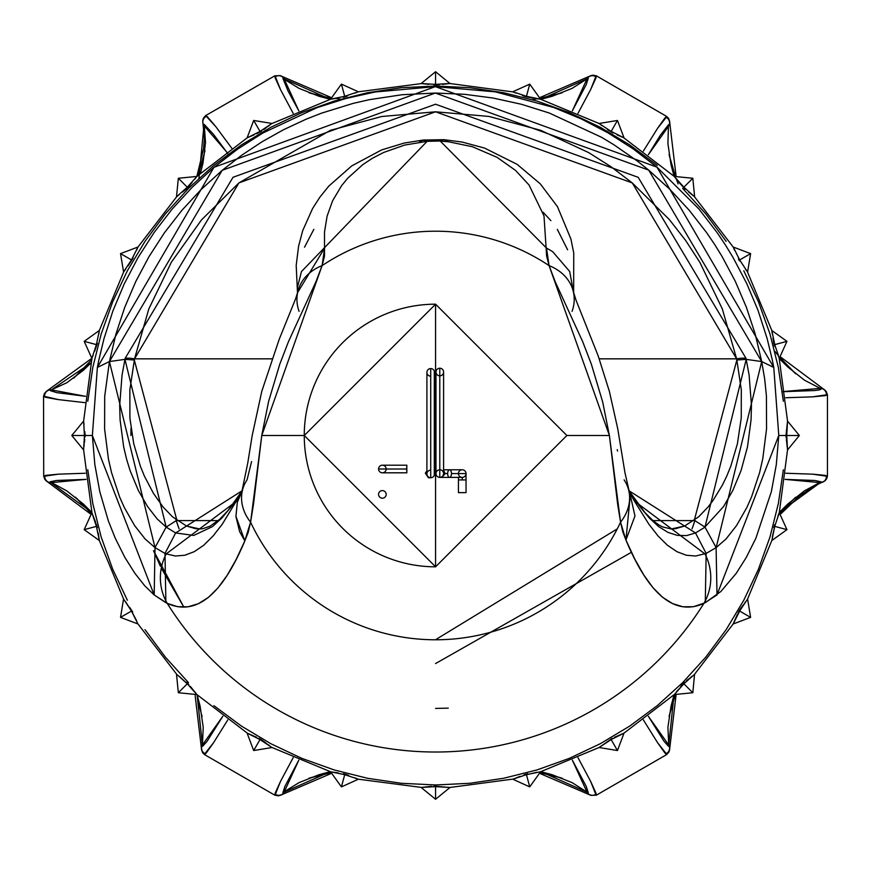 <?xml version="1.0" encoding="UTF-8"?>
<svg xmlns="http://www.w3.org/2000/svg" width="871" height="871" viewBox="0 0 871 871"><rect width="100%" height="100%" fill="white"/><g stroke="black" fill="none" stroke-linecap="round" stroke-linejoin="round"><path stroke-width="1.31" d="M160.373 566.204L153.503 550.646L183.857 607.141L161.287 568.132M84.4 434.291L83.616 421.096L84.433 435.5L92.37 435.5L97.378 367.431L98.804 360.18L103.965 338.743L112.925 310.882L124.259 283.848L137.999 257.653L153.982 232.688L171.968 209.312L191.947 187.515L213.95 167.33L237.685 149.083L262.802 133.045L317.12 107.612L345.885 98.499L375.183 91.967L435.337 86.632L495.316 91.847L553.629 107.471L581.349 118.957L607.86 132.762L633.152 148.865L656.952 167.123L698.901 208.975L717.062 232.535L725.347 244.86L733.044 257.468L746.708 283.467L758.086 310.512L767.155 338.623L772.359 360.18L773.775 367.442L778.783 435.5L786.72 435.5L787.536 421.096L786.742 434.346M132.054 258.872L137.966 247.048L131.477 259.928L123.922 271.338L130.89 260.897M99.272 330.621L123.922 271.338M269.324 125.555L259.438 131.717L247.124 137.89L258.97 131.967M196.77 176.53L247.233 137.803L254.158 134.82M436.85 84.324L449.207 83.518L435.576 84.356L421.172 83.54L434.411 84.324M355.128 93.121L358.253 91.814L421.945 83.518M442.337 84.4L449.839 83.518L513.509 91.978M611.148 131.401L617.463 120.459L611.148 131.401L624.028 137.89L611.148 131.401L599.085 123.497L610.168 130.802M623.375 137.487L674.383 176.53M740.35 261.028L747.579 271.992L739.675 259.928L733.589 247.702L739.076 258.829M747.231 271.338L771.88 330.621M774.755 344.622L771.815 330.501L774.755 344.622L786.959 341.345L774.755 344.622L775.56 347.17L775.125 345.874M779.088 357.535L787.558 421.237M778.347 355.216L775.56 347.17L778.347 355.216M683.866 187.211L692.815 178.261L683.866 187.211L694.633 196.813L683.866 187.211L674.263 176.443L683.06 186.361M694.1 196.247L733.273 247.157M527.652 96.605L539.857 99.044L526.454 96.322L515.817 92.718L525.333 95.984M537.146 98.771L540.456 99.196L599.215 123.54M345.852 95.984L355.368 92.707L344.698 96.322L331.307 99.044L343.566 96.594M271.937 123.54L330.697 99.196L338.166 98.107M188.103 186.34L196.89 176.443L187.287 187.211L176.519 196.813L187.287 187.211L178.337 178.261L187.287 187.211M137.879 247.157L177.042 196.258M96.398 344.622L84.182 341.345L96.398 344.622L99.338 330.49L96.398 344.622L91.88 358.319L96.028 345.852M83.594 421.237L92.065 357.556M343.522 774.395L331.307 771.956L338.166 772.893M343.403 773.72L346.288 774.493M330.566 771.76L341.421 786.883L344.698 774.678L341.421 786.883L358.384 779.207M186.416 682.973L179.252 676.332M177.042 674.742L137.879 623.843M186.644 682.32L188.746 684.421M176.508 674.208L178.337 692.739L187.287 683.789L178.337 692.739L196.868 694.568M98.194 532.932L99.338 540.499L96.398 526.378L84.182 529.655L96.398 526.378L91.88 512.681L95.679 522.415M92.054 513.433L83.594 449.763M96.256 523.917L97.356 527.684M99.338 330.49L98.859 333.887M97.356 343.326L94.678 351.176M196.89 176.443L194.745 179.176M192.088 182.453L187.755 187.679L182.518 192.023M347.137 96.191L343.403 97.28M358.384 91.793L341.421 84.117L344.698 96.322L341.421 84.117L330.566 99.24M532.965 98.107L524.865 96.507M540.586 99.24L529.731 84.117L526.454 96.322L529.731 84.117L512.769 91.793L515.97 93.099M676.397 179.165L674.263 176.443L692.815 178.261L694.644 196.792L688.645 192.034M685.227 189.268L679.053 182.442M772.294 333.898L771.815 330.501L786.959 341.345L779.284 358.308L777.999 355.15L774.733 351.231M774.569 346.212L773.796 343.326M774.471 527.554L772.305 537.069M777.977 515.893L779.273 512.681L786.959 529.655L771.837 540.51L774.755 526.378L786.959 529.655L774.755 526.378L775.114 525.159M773.796 527.674L774.569 524.788M674.829 694.024L683.866 683.789L692.815 692.739L683.866 683.789L676.386 691.857M680.795 686.402L682.396 684.432M682.755 684.007L684.508 682.32M525.311 775.016L513.498 779.022L519.922 776.388M513.498 779.022L449.839 787.482L436.828 786.676M524.004 774.82L527.728 773.72M537.08 772.239L525.823 774.852L512.758 779.197L529.731 786.883L526.454 774.678L529.731 786.883L540.586 771.76L527.641 774.395M435.576 304.186L566.89 435.5L609.395 435.5L602.678 401.967L591.344 364.132L582.645 341.574L555.241 281.801L549.078 265.633A204.293 204.293 0 0 0 322.085 265.633L315.966 281.692L288.519 341.541L279.787 364.176L268.627 401.346L261.757 435.5L304.262 435.5L435.576 304.186A131.314 131.314 0 0 0 304.262 435.5A131.314 131.314 0 0 0 435.576 566.814L435.576 304.186L435.576 566.814L566.89 435.5L435.576 304.186M434.368 786.676L421.172 787.46L431.57 786.306M421.934 787.482L358.253 779.186L345.939 775.048M434.085 786.056L449.196 787.482M421.172 787.482L435.576 799.284L435.576 786.644L435.576 799.284L449.969 787.482M610.048 740.274L599.085 747.514L612.15 738.336M614.458 737.302L624.028 733.11L617.463 750.541L599.085 747.514L611.148 739.599L617.463 750.541L611.148 739.599L612.171 739.033M739.098 612.128L733.186 623.952L737.389 614.371M733.186 623.952L739.675 611.072L750.617 617.387L739.675 611.072L740.339 609.983M738.042 612.912L739.468 610.135M786.753 436.774L787.536 449.904L786.382 439.507M787.536 449.904L786.72 435.5L799.36 435.5L778.783 435.5L776.311 464.613L771.368 491.625L755.843 538.343L746.284 557.418L736.224 573.368L720.861 591.507L705.27 602.699L693.436 606.717L682.973 606.793L672.63 603.636L662.591 597.288L652.956 587.664L643.713 574.871L634.774 559.03L625.933 540.02L622.809 531.909L620.566 522.175L617.637 504.135L609.395 435.5L566.89 435.5L435.576 566.814L304.262 435.5L261.757 435.5L253.515 504.102L250.587 522.175A204.293 204.293 0 0 0 620.566 522.175A204.293 204.293 0 0 1 250.587 522.175L248.181 532.431L244.805 540.88L250.587 522.175A50.779 40.186 -164.1 0 1 242.704 489.284A50.779 40.186 15.9 0 0 250.587 522.175L261.757 435.5L322.085 265.633A204.293 204.293 0 0 1 549.078 265.633L546.65 256.216L543.994 215.91L529.024 184.968L515.545 170.422L497.101 157.346L472.343 146.709L448.772 141.821L438.309 140.939L427.073 141.32L440.193 141.015L444.286 139.73M786.219 437.906L786.088 436.436M733.197 247.037L750.617 253.613L739.675 259.928L750.617 253.613L747.601 271.981L745.467 269.172M739.468 260.865L738.423 258.937M599.096 123.475L617.463 120.459L624.039 137.879L617.006 134.831M612.999 133.045L607.501 129.67M439.583 84.694L434.085 84.944M449.969 83.518L435.576 71.716L435.576 84.356L435.576 71.716L421.172 83.518M260.004 131.401L253.679 120.459L260.004 131.401L271.393 123.856M265.895 128.037L263.652 129.681M261.594 131.162L256.695 133.699M125.685 269.183L123.573 271.992L120.525 253.613L131.477 259.928L120.525 253.613L137.956 247.037L136.616 250.238M133.111 258.088L128.157 265.764M83.616 421.096L84.03 424.536M84.759 431.493L85.064 434.564M83.594 421.107L71.792 435.5L84.433 435.5L71.792 435.5L83.594 449.893M99.272 540.379L123.617 599.139L131.477 611.072L120.525 617.387L131.477 611.072L125.631 601.752M129.757 607.425L132.74 612.073M258.937 739.022L247.124 733.11L256.705 737.312M247.778 733.502L196.77 694.47M259.014 738.347L261.583 739.827M247.114 733.121L253.679 750.541L260.004 739.599L253.679 750.541L272.057 747.525M242.29 490.613L227.952 510.591L219.601 519.388L210.009 526.215L202.616 528.741L199.764 528.969L186.546 526.03L172.48 516.797L163.062 506.966L153.459 493.389L144.455 476.252L140.394 466.29L133.753 443.796L129.91 418.08L129.844 389.936L134.537 358.841L271.904 358.841L134.537 358.841L148.778 309.02L171.369 262.204L201.528 219.851L238.926 182.888L330.414 130.323L381.836 116.496L435.554 111.793L488.892 116.431L540.608 130.28L588.752 152.643L611.202 166.862L632.281 182.932L669.483 219.742L685.629 240.44L699.859 262.334L722.309 308.889L736.616 358.841A12.695 3.44 -11.1 0 1 746.001 358.329L638.193 177.325L435.554 104.215L233.025 177.27L125.152 358.329A12.695 3.44 11.2 0 1 134.537 358.841L238.926 182.888L435.554 111.793L632.281 182.932L736.616 358.841L599.248 358.841L736.616 358.841L736.844 360.006L694.285 520.237L704.987 527.107L746.207 359.364L736.844 360.006L741.308 389.925L741.243 418.036L737.41 443.775L730.758 466.29L726.697 476.252L722.309 485.267L712.935 500.607L708.101 506.955L698.684 516.797L684.595 526.03L671.28 528.969M199.764 528.969L195.55 528.675L186.546 526.03L175.659 532.954L242.28 490.656M448.119 141.744L444.036 139.708L440.193 141.015L546.487 248.061L549.078 265.633L609.395 435.5L620.566 522.175L625.911 540.042C648.993 595.209 674.981 616.33 703.899 603.396A316.521 316.521 0 0 1 167.254 603.396C196.008 616.276 221.876 595.448 244.838 540.913L236.041 559.705L227.146 575.361L217.946 587.979L208.332 597.462L198.348 603.712L188.049 606.804L177.651 606.706L167.254 603.396A316.521 316.521 0 0 0 703.899 603.396L716.964 594.947L778.783 435.5L773.775 367.442L761.711 361.552L716.147 547.619L704.987 527.107L716.136 547.619L726.055 538.953L736.561 525.561L746.839 507.521L751.553 496.906L759.654 472.43L762.767 458.734L766.556 428.793L766.426 395.989L764.673 378.961L761.711 361.552L746.207 359.364L761.711 361.552L755.201 334.018L746.349 307.169L735.298 281.333L722.07 256.488L714.634 244.446L706.642 232.666L689.124 210.151L669.821 189.301L648.721 170.128L637.496 161.168L613.783 144.673L601.458 137.237L549.253 113.012L521.435 104.28L493.106 98.042L464.417 94.286L435.348 93.045L402.01 94.732L369.315 99.686L353.212 103.366L321.519 113.154L306.026 119.24L283.619 129.681L262.182 141.69L241.703 155.234L222.192 170.324L201.005 189.638L181.756 210.477L164.401 232.818L148.974 256.673L135.68 281.703L124.673 307.528L115.919 334.148L109.441 361.552L124.945 359.364L109.441 361.552L104.705 396.305L104.607 429.065L108.44 459.05L111.586 472.757L119.621 496.971L124.313 507.532L134.602 525.583L145.098 538.964L155.005 547.619L166.165 527.107L157.183 518.942L147.613 506.617L138.347 490.471L130.062 470.492L126.567 459.093L123.66 446.877L120.1 419.942L119.675 405.505L122.027 375.151L124.945 359.364L166.165 527.107L176.867 520.237L134.308 359.995L124.945 359.364L125.152 358.329L233.025 177.27L435.554 104.215L638.193 177.325L746.001 358.329L749.125 375.151L751.466 405.472L751.052 419.898L747.492 446.845L741.09 470.492L732.805 490.471L723.54 506.606L704.552 527.445L695.494 532.954L686.555 535.6L677.398 535.425L668.09 532.442L658.683 526.628L649.331 518.038L639.88 506.693L628.884 490.689L695.494 532.954L684.595 526.03L675.602 528.675L671.378 528.969L662.733 526.977L658.977 525.006L653.13 520.76L644.986 512.66L628.851 490.602M177.357 520.597L218.218 520.597L177.357 520.597M652.923 520.597L693.795 520.597L652.923 520.597M242.269 490.7L231.283 506.704L221.833 518.038L212.459 526.628L193.743 535.425L175.648 532.954L166.165 527.107L155.005 547.619L109.441 361.552L222.192 170.324L435.348 93.045L648.721 170.128L761.711 361.552M692.064 528.817L695.004 520.303L692.064 528.817A272.928 272.928 0 0 0 695.004 520.303M176.149 520.303L179.088 528.817A272.928 272.928 0 0 1 176.149 520.303M130.988 428.325L130.911 435.5M783.367 469.752L778.326 503.678L769.997 536.95L758.445 569.231L743.78 600.239L726.153 629.657L705.717 657.202L682.69 682.614L657.278 705.641L629.733 726.076L600.315 743.703L569.307 758.369L537.026 769.92L503.754 778.249L469.828 783.29L435.576 784.967L401.324 783.29L367.399 778.249L334.126 769.92L301.845 758.369L270.837 743.703L241.419 726.076L213.874 705.641M188.463 682.614L165.436 657.202L145 629.657M127.373 600.239L112.707 569.231L101.156 536.95L92.827 503.678L87.786 469.752M87.786 401.248L92.827 367.322L101.156 334.05L112.707 301.769L127.373 270.761L145 241.343L165.436 213.798L188.463 188.386L213.874 165.359L241.419 144.924L270.837 127.297L301.845 112.631L334.126 101.08L367.399 92.751L401.324 87.71L435.576 86.033L469.828 87.71L503.754 92.751L537.026 101.08L569.307 112.631L600.315 127.297L629.733 144.924L657.278 165.359M682.69 188.386L705.717 213.798L726.153 241.343M743.78 270.761L758.445 301.769L769.997 334.05L778.326 367.322L783.367 401.248M262.323 740.361L265.84 742.919M269.259 745.391L260.973 740.187M136.616 620.762L132.044 612.106M123.551 599.019L120.525 617.387L137.956 623.963L131.477 611.072M85.064 436.436L85.02 436.992M84.759 439.517L84.465 442.272M84.03 446.485L84.4 436.752M83.616 449.904L84.433 435.5L92.37 435.5L154.189 594.947L144.826 585.878L134.885 573.314L124.814 557.32L115.233 538.169L108.352 520.891L99.806 491.734L94.83 464.515L92.37 435.5L97.378 367.431L109.441 361.552L97.378 367.431L213.95 167.33L435.337 86.632L656.952 167.123L773.775 367.442M428.804 84.389L421.172 83.54M601.839 125.566L599.085 123.497M734.536 250.227L733.186 247.048M786.088 434.564L787.536 421.096M739.904 609.493L743.007 605.225M745.478 601.807L740.579 609.635L747.536 599.139L771.88 540.379M674.383 694.47L623.919 733.197L612.64 738.804L623.375 733.513M297.577 292.689L297.534 286.984L301.453 271.567L427.106 141.342L404.667 145.065L383.48 152.523L372.407 158.282L362.869 164.565L347.638 178.294L341.65 185.61L332.657 200.646L327.104 216.128L324.513 231.98L324.513 256.172L322.085 265.633A50.779 40.806 -166.9 0 0 297.86 291.513A50.779 40.806 13.1 0 1 322.085 265.633L324.643 248.006L297.599 292.602M422.707 140.133L427.095 141.342L423.219 140.046L419.343 142.191M235.976 516.438L244.838 540.913L239.579 531.56L235.921 516.514L237.315 502.295L241.474 492.529M686.479 680.719L688.645 678.966M691.933 676.299L684.813 682.897M683.866 683.789L694.089 674.764M787.558 449.763L779.262 512.823L775.244 524.767L779.088 513.433M773.644 342.412L772.969 338.079M523.994 96.18L522.491 95.603M179.241 194.679L176.519 196.813M93.164 355.128L91.88 358.319M99.338 540.499L96.398 526.378L91.88 512.681M190.324 686.37L196.89 694.557L188.103 684.66M196.89 694.557L187.287 683.789L176.519 674.187M347.148 774.82L348.65 775.397M355.183 777.901L357.643 779.012M167.254 603.396L154.189 594.947L155.016 547.619L154.189 594.947L165.882 602.699L164.989 553.412L155.016 547.619L164.989 553.412L165.882 602.699L167.254 603.396A50.779 49.244 -67.9 0 1 166.198 553.902L165 553.412L166.198 553.902A50.779 49.244 112.1 0 0 167.254 603.396M358.395 779.197L344.698 774.678L330.697 771.804L271.937 747.46M733.273 623.843L694.546 674.306L692.815 692.739L674.285 694.568M599.215 747.46L540.575 771.739M421.172 787.46L435.576 786.644L449.98 787.46M247.124 733.11L260.004 739.599L271.414 747.155M240.189 494.87L236.77 500.988L166.198 553.902L175.419 556.014L184.794 555.252L194.255 551.67L203.672 545.29L213.014 536.079L222.301 524.168L240.744 493.803M297.882 291.447L295.748 298.426L279.166 339.418L261.79 391.297L252.144 435.783L247.789 462.882L241.779 492.039M251.577 461.554L247.048 479.867A50.779 40.186 15.9 0 0 242.704 489.284M299.08 311.35A50.779 40.806 13.1 0 1 297.86 291.524M573.586 292.689L569.71 271.523L552.628 251.621L546.498 248.061M573.303 291.535A50.779 40.817 166.9 0 0 549.078 265.633A50.779 40.817 -13.1 0 1 573.303 291.535A50.779 40.817 -13.1 0 1 572.073 311.372M620.566 522.175A50.779 40.186 -15.8 0 0 628.448 489.295A50.779 40.186 164.2 0 1 620.566 522.175M629.374 492.028L624.964 472.746L617.746 428.772L609.406 391.493L598.159 355.814L576.112 300.397L573.281 291.458M624.104 479.867A50.779 40.186 164.2 0 1 628.448 489.295M625.933 540.02L634.97 516.013L629.7 492.561L630.43 493.857L625.933 540.02M717.007 594.904L716.104 547.641L706.152 553.412L705.27 602.699L706.152 553.412L704.955 553.902A50.779 49.244 67.9 0 1 703.899 603.396A50.779 49.244 -112.1 0 0 704.955 553.902L634.36 500.967L631.627 496.067M634.632 501.446L648.851 524.157L658.149 536.079L667.48 545.29L676.898 551.67L686.359 555.263L695.744 556.014L706.152 553.412L695.494 532.954L706.152 553.412L716.136 547.619M629.679 492.529L629.341 491.941L629.679 492.529M617.256 449.632L617.528 451.102M543.156 212.274L550.886 220.668M557.309 229.356L567.598 249.814M304.534 247.179L313.843 229.345M175.648 532.954L164.989 553.412L175.648 532.954M447.65 473.584A3.811 1.905 -90 0 0 449.556 477.384A3.811 1.905 -90 0 0 451.472 473.584L451.472 473.584A3.811 1.905 -90 0 0 449.567 469.774A3.811 1.905 90 0 1 451.472 473.584L466.039 473.584A3.811 3.811 0 0 0 462.24 469.774A3.811 3.811 0 0 0 458.429 473.584A3.811 3.811 0 0 0 462.229 477.395A3.811 3.811 0 0 0 466.039 473.584L451.472 473.584A3.811 1.905 90 0 1 449.556 477.384A3.811 1.905 90 0 1 447.65 473.584L445.19 473.584L443.6 470.34L445.19 473.584L443.6 473.584L443.6 372.026A3.811 3.811 0 0 1 439.79 375.837A3.811 3.811 180 0 1 435.99 372.026A3.811 3.811 180 0 1 439.79 368.215A3.811 3.811 0 0 0 435.99 372.026A3.811 3.811 0 0 0 439.79 375.837A3.811 3.811 0 0 0 443.6 372.026A3.811 3.811 0 0 0 439.79 368.215L439.79 477.395A3.811 3.811 0 0 0 443.6 473.584A3.811 3.811 0 0 0 439.79 469.774A3.811 3.811 0 0 0 435.99 473.584A3.811 3.811 0 0 0 439.79 477.395L439.79 368.215A3.811 3.811 0 0 0 435.99 372.026A3.811 3.811 0 0 0 439.79 375.837L439.79 378.134M443.6 469.774L449.567 469.774A3.811 1.905 -90 0 0 447.661 473.389M445.19 473.584L441.869 477.395L439.801 477.395A3.811 3.811 0 0 0 443.6 473.584L445.19 473.584L441.869 477.395L440.9 477.232M439.79 469.774L439.79 469.774A3.811 3.811 0 0 0 435.99 473.584L435.99 372.026M443.6 372.026A3.811 3.811 0 0 0 439.79 368.215M458.429 492.627L458.429 479.932L462.24 479.932L462.24 477.395L462.24 479.932L466.039 479.932L458.429 479.932L458.429 492.627L466.039 492.627L466.039 479.932L466.039 492.627M462.24 479.932L462.24 477.395L441.869 477.395M386.18 494.39A3.811 3.811 0 0 0 382.369 490.591A3.811 3.811 0 0 0 378.558 494.39A3.811 3.811 0 0 1 382.369 490.591A3.811 3.811 0 0 1 386.18 494.39A3.811 3.811 0 0 1 382.369 498.201A3.811 3.811 0 0 1 378.558 494.39A3.811 3.811 0 0 0 382.369 498.201A3.811 3.811 0 0 0 386.18 494.39M430.72 470.122A3.811 3.811 0 0 0 426.91 473.933A3.811 3.811 0 0 0 430.72 477.744L430.72 368.564A3.811 3.811 0 0 0 426.91 372.374A3.811 3.811 0 0 0 430.72 376.185A3.811 3.811 0 0 1 426.91 372.374A3.811 3.811 0 0 0 430.72 376.185M426.91 470.797L425.342 473.149L426.997 473.149L425.342 473.149L428.401 477.744L429.512 477.548M434.302 474.347L434.302 475.12M426.997 473.149A3.811 3.811 0 0 0 430.72 477.744A3.811 3.811 0 0 0 434.302 475.228L434.302 371.09A3.811 3.811 0 0 0 426.91 372.374A3.811 3.811 0 0 1 434.302 371.09M430.72 368.564L430.72 477.744A3.811 3.811 0 0 0 434.302 475.228M386.18 469.012A3.811 3.811 90 0 0 382.369 465.201A3.811 3.811 90 0 0 378.558 469.012L406.681 469.012L406.822 465.201L406.822 472.811L406.681 469.012L378.558 469.012A3.811 3.811 -90 0 1 382.369 465.201A3.811 3.811 -90 0 1 386.18 469.012A3.811 3.811 90 0 1 382.369 472.811A3.811 3.811 90 0 1 378.558 469.012L378.558 469.012A3.811 3.811 90 0 0 382.369 472.811L406.822 472.811M406.822 465.201L382.369 465.201A3.811 3.811 90 0 0 378.558 469.012L378.558 469.012M435.576 663.55L631.453 552.279L435.576 663.55M435.576 639.706L617.136 528.969M448.271 708.134L435.576 708.428M179.088 528.817L175.909 519.552M84.835 402.631L58.139 399.582L45.619 397.318L43.594 396.359L44.584 395.554A6.347 6.228 72.2 0 1 51.345 389.881L50.453 390.676L56.702 392.625L85.489 396.305L51.345 389.881A6.347 6.228 -107.8 0 0 44.584 395.554L43.583 396.174L58.553 399.637M58.553 474.151L43.735 476.306L44.748 476.992L43.746 476.143L45.782 475.381L58.422 474.162L85.325 473.247M90.149 513.683L46.294 480.934L44.791 479.322L43.746 476.143M43.594 396.359L44.334 393.648L46.294 391.417L91.847 358.297L84.182 341.345L99.316 330.49M91.793 512.388L50.954 482.654A6.347 6.228 111.1 0 1 44.748 476.992A6.347 6.228 -68.9 0 0 50.954 482.654L86.044 479.377L56.375 480.476L50.05 481.826L66.708 490.83L83.42 504.069L91.803 512.398M227.767 719.947L213.537 742.756L206.155 753.121L204.467 754.515L204.228 753.23A6.347 6.228 8.9 0 1 202.42 745.021L202.693 746.218L207.026 741.395L222.813 716.267L202.42 745.021A6.347 6.228 -171.1 0 0 204.228 753.23L204.315 754.438L213.645 742.593M280.538 781.331L274.996 795.245L276.085 794.711L274.866 795.158L275.214 793.013L280.484 781.45L293.146 757.694M330.577 773.742L280.288 795.343L278.143 795.833L274.866 795.158M204.467 754.515L202.584 752.631L201.604 750.018L195.148 695.559M276.085 794.711A6.347 6.228 -128.9 0 0 284.098 792.175L298.807 760.143L284.926 786.382L282.933 792.545L299.069 782.615L318.917 774.744L330.283 771.673L284.098 792.175A6.347 6.228 51.1 0 1 276.085 794.711M578.006 757.694L590.658 781.418L595.927 793.002L596.297 795.158L595.067 794.711A6.347 6.228 -51.1 0 1 587.043 792.175L588.219 792.534L586.216 786.371L572.345 760.143L587.043 792.175A6.347 6.228 128.9 0 0 595.067 794.711L596.156 795.245L590.56 781.243M657.54 742.647L666.838 754.438L666.925 753.23L666.696 754.515L665.009 753.132L657.638 742.789L643.386 719.947M676.005 695.559L669.57 749.909L668.917 752.011L666.696 754.515M596.297 795.158L590.974 795.386L540.575 773.742M666.925 753.23A6.347 6.228 171.1 0 0 668.732 745.021L648.34 716.267L664.127 741.406L668.46 746.218L668.732 745.021A6.347 6.228 -8.9 0 1 666.925 753.23M674.056 694.775L668.732 745.021L667.926 727.263L671.051 706.109L674.067 694.775M669.07 716.474L675.21 695.134L669.505 714.536M560.205 777.596L540.608 772.849L562.165 778.195M587.043 792.175L540.869 771.673L552.149 774.722L572.062 782.604L587.043 792.175M308.987 778.195L330.545 772.849L310.947 777.596M198.261 702.233L202.083 716.474M197.086 694.775L200.112 706.185L203.226 727.285L202.42 745.021L197.096 694.775M75.494 497.221L90.911 513.204M76.387 375.771L91.477 360.05L73.621 378.232M90.911 513.215L76.975 498.593M51.345 389.881L90.824 363.109L83.398 370.262L66.915 382.685L51.345 389.881M779.349 512.398L787.634 504.157L804.423 490.852L821.103 481.826L814.766 480.476L785.109 479.377L820.199 482.654L779.36 512.398M780.242 513.204L795.659 497.221M785.816 473.247L812.687 474.162L825.36 475.381L827.406 476.143L826.405 476.992A6.347 6.228 -111.1 0 1 820.199 482.654A6.347 6.228 68.9 0 0 826.405 476.992L827.417 476.306L812.491 474.151M812.556 396.849L827.417 394.694L826.405 394.008A6.347 6.228 111.1 0 0 820.199 388.346A6.347 6.228 -68.9 0 1 826.405 394.008L827.406 394.857L825.37 395.619L812.73 396.838L785.816 397.753M781.004 357.317L824.859 390.066L826.361 391.678L827.406 394.857M827.406 476.143L826.721 478.712L824.946 480.868L815.256 485.517L799.698 495.806L781.004 513.683M780.242 357.785L794.178 372.407M794.178 498.593L785.228 507.641M795.659 373.779L780.242 357.796M785.109 391.623L814.777 390.524L819.263 389.914L821.103 389.174L820.199 388.346L782.289 391.656M820.199 388.346L804.445 380.17L787.732 366.931L779.349 358.602M674.067 176.225L671.04 164.815L667.926 143.715L668.46 124.782L660.24 135.386L648.34 154.733L668.732 125.979A6.347 6.228 8.9 0 0 669.527 123.726A6.347 6.228 -171.1 0 1 668.732 125.979M678.128 183.912L676.353 179.11M669.516 156.497L675.21 175.866L669.07 154.526M643.386 151.053L657.616 128.244L664.998 117.879L666.685 116.485L666.925 117.77A6.347 6.228 -171.1 0 1 669.527 123.726A6.347 6.228 8.9 0 0 666.925 117.77L666.838 116.562L657.507 128.407M590.614 89.669L596.156 75.755L595.067 76.289A6.347 6.228 51.1 0 0 587.043 78.826L572.084 88.385L552.236 96.256L540.869 99.327L587.043 78.826A6.347 6.228 -128.9 0 1 595.067 76.289L596.287 75.842L595.938 77.987L590.669 89.55L578.006 113.306M540.575 97.258L590.865 75.657L593.009 75.167L596.287 75.842M666.685 116.485L668.569 118.369L669.549 120.982L676.005 175.441M562.165 92.805L540.608 98.151L560.205 93.404M537.222 98.782L532.181 99.642M587.043 78.826L572.345 110.857L586.216 84.618L588.219 78.455L587.043 78.826M330.283 99.327L319.004 96.278L299.091 88.396L282.923 78.466L287.996 90.878L298.807 110.857L284.098 78.826L330.283 99.327M310.947 93.404L330.545 98.151L308.987 92.805M293.146 113.306L280.495 89.582L275.214 77.998L274.855 75.842L276.085 76.289A6.347 6.228 128.9 0 1 284.098 78.826A6.347 6.228 -51.1 0 0 276.085 76.289L274.996 75.755L280.582 89.757M198.947 178.326L203.956 125.555A6.347 6.228 167.8 0 1 205.48 116.866L205.676 115.603L207.516 116.866L215.725 126.556L231.74 148.19M215.812 126.676L205.676 115.603M274.855 75.842L280.179 75.614L330.577 97.258M205.001 150.672L198.185 175.223L204.25 154.298M176.508 196.792L178.337 178.261L196.868 176.432L203.596 148.495L204.337 138.946L202.736 120.601L203.357 118.271L205.512 115.658L205.48 116.866A6.347 6.228 -12.2 0 0 203.956 125.555L226.591 151.913M228.224 154.189L213.373 134.188L204.195 124.379L205.512 142.637L202.987 163.127L200.493 173.133M91.858 512.692L84.182 529.655L99.316 540.51M733.197 623.963L750.617 617.387L747.601 599.019M787.558 449.893L799.36 435.5L787.558 421.107M272.057 123.475L253.679 120.459L247.114 137.879M443.807 139.676L423.219 140.046L404.307 143.018L381.585 149.943L351.808 165.849L328.803 186.1L319.907 197.129L312.537 208.615L302.727 230.597L298.59 246.145L296.194 265.383L297.501 292.961M444.036 139.708L462.033 142.038L484.559 148.081L517.124 164.336L540.238 183.803L557.451 206.623L570.941 239.09L573.739 253.004L573.651 292.95M630.397 493.803L634.415 501.043M449.567 469.774L462.24 469.774M466.039 479.932L466.039 473.584M458.429 479.932L458.429 477.395M426.91 372.374L426.91 473.933M428.401 477.744L430.72 477.744M43.702 476.306L43.55 396.174M274.986 795.277L204.293 754.471M666.859 754.471L596.167 795.277M827.45 394.694L827.45 476.306M596.167 75.723L666.859 116.529M336.26 98.412L340.572 99.196M205.512 115.658L274.986 75.723"/></g></svg>
